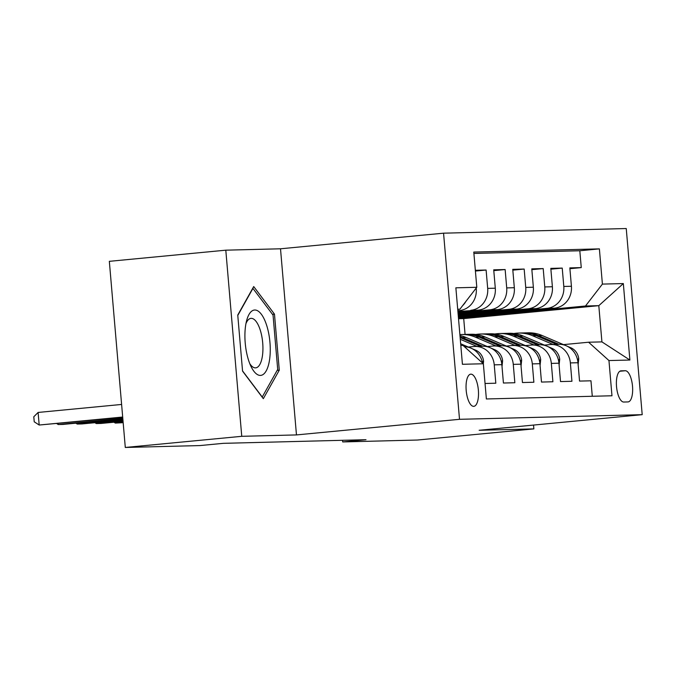 <?xml version="1.0" encoding="UTF-8"?>
<svg xmlns="http://www.w3.org/2000/svg" width="676" height="676" viewBox="0 0 676 676"><rect width="100%" height="100%" fill="white"/><g stroke="black" fill="none" stroke-linecap="round" stroke-linejoin="round"><path stroke-width="1.01" d="M473.656 406.352A16.165 6.076 84.5 0 0 473.817 406.344A16.165 6.076 84.5 0 0 478.346 389.883A16.165 6.076 84.5 0 0 470.902 374.158A16.165 6.076 84.5 0 0 470.741 374.166A16.165 6.076 84.5 0 0 466.212 390.618A16.165 6.076 84.5 0 0 473.656 406.352M225.801 250.179L241.755 436.316L296.468 434.922L280.506 248.793L225.801 250.179L109.335 261.333L125.297 447.461L199.986 445.568L223.274 443.338L366.003 439.704L342.707 441.935L417.405 440.034L533.863 428.888L533.533 425.069M280.506 248.793L443.557 233.178L626.246 228.539L642.2 414.667L459.511 419.314L443.557 233.178M485.047 383.486L495.812 383.216L494.24 364.854L501.854 364.66A20.204 18.717 -91.5 0 0 482.706 346.247L475.093 346.442A20.204 18.717 88.5 0 1 494.24 364.854M501.854 364.66L503.426 383.022L514.842 382.734L513.27 364.372L520.883 364.178A20.204 18.717 -91.5 0 0 501.736 345.766L494.122 345.96A20.204 18.717 88.5 0 1 513.27 364.372M520.883 364.178L522.455 382.54L533.871 382.244L532.299 363.882L539.913 363.696A20.204 18.717 -91.5 0 0 520.765 345.284L513.152 345.478A20.204 18.717 88.5 0 1 532.299 363.882M539.913 363.696L541.484 382.058L552.9 381.763L551.329 363.401L558.942 363.206A20.204 18.717 -91.5 0 0 539.794 344.794L532.181 344.988A20.204 18.717 88.5 0 1 551.329 363.401M558.942 363.206L560.514 381.568L571.93 381.281L570.358 362.919A20.204 18.717 -91.5 0 0 551.21 344.506A20.204 18.717 -91.5 0 0 550.002 344.583L544.442 345.115M458.404 317.365L554.506 308.163A20.204 18.717 -91.5 0 0 571.414 286.261L569.843 267.899L581.259 267.603L569.91 268.693M458.353 316.833L546.892 308.357A20.204 18.717 -91.5 0 0 563.801 286.455L562.229 268.093L550.881 269.175M562.229 268.093L550.813 268.38L552.385 286.742A20.204 18.717 -91.5 0 1 535.476 308.653L458.286 316.038M458.176 314.712L516.447 309.135A20.204 18.717 -91.5 0 0 533.356 287.224L531.784 268.862L543.2 268.575L531.851 269.665M458.058 313.385L497.418 309.616A20.204 18.717 -91.5 0 0 514.326 287.714L512.754 269.352L524.17 269.056L512.822 270.147M457.948 312.058L478.388 310.098A20.204 18.717 -91.5 0 0 495.297 288.196L493.725 269.834L505.141 269.538L493.793 270.628M475.346 270.299L486.112 270.028L475.405 271.051M475.093 346.442A20.204 18.717 88.5 0 0 473.876 346.518L468.324 347.05M494.122 345.96A20.204 18.717 88.5 0 0 492.914 346.027L487.354 346.56M513.152 345.478A20.204 18.717 88.5 0 0 511.943 345.546L506.383 346.078M532.181 344.988A20.204 18.717 88.5 0 0 530.973 345.064L525.413 345.597M625.275 370.735L621.083 370.837A15.658 5.89 84.5 0 0 620.931 370.854A15.658 5.89 84.5 0 0 616.546 386.79A15.658 5.89 84.5 0 0 623.762 402.034L627.945 401.924A15.658 5.89 84.5 0 0 628.105 401.916A15.658 5.89 84.5 0 0 632.491 385.971A15.658 5.89 84.5 0 0 625.275 370.735L619.824 371.259M460.812 345.47L463.001 345.419L483.357 363.756L486.374 398.967L611.974 395.773L608.958 360.561L588.593 342.225L563.471 344.625M483.357 363.756L462.426 364.288L455.869 287.824L476.8 287.292L473.783 252.072L599.384 248.878L602.4 284.097L623.331 283.565L629.888 360.029L608.958 360.561M457.829 310.732L459.359 310.588A20.204 18.717 -91.5 0 0 476.267 288.677L476.208 288.052M457.897 311.526L478.388 310.098M458.015 312.853L489.804 309.811L497.418 309.616M458.125 314.179L508.834 309.329L516.447 309.135M458.243 315.506L527.863 308.839L535.476 308.653M581.259 267.603L579.814 250.754L473.901 253.449M486.112 270.028L487.683 288.39A20.204 18.717 88.5 0 1 470.775 310.292M505.141 269.538L506.713 287.9A20.204 18.717 88.5 0 1 489.804 309.811M524.17 269.056L525.742 287.418A20.204 18.717 88.5 0 1 508.834 309.329M543.2 268.575L544.772 286.937A20.204 18.717 88.5 0 1 527.863 308.839M592.286 396.28L590.959 380.799L579.543 381.087L577.972 362.725A20.204 18.717 -91.5 0 0 558.824 344.312L551.21 344.506M588.593 342.225L601.919 341.887L598.809 305.662L585.492 306L602.4 284.097M465.071 334.417L463.711 318.599L598.809 305.662L623.331 283.565M458.472 318.159L585.492 306M463.711 318.599L458.522 318.726M241.755 436.316L125.297 447.461M296.468 434.922L459.511 419.314M642.2 414.667L479.157 430.282L533.863 428.888M342.571 440.304L342.707 441.935M457.72 309.405L459.891 309.194L457.703 309.253M579.814 250.754L599.384 248.878M485.267 314.796L458.429 317.661M485.292 315.084L481.084 315.193M466.237 315.278L458.311 316.334M466.263 315.574L462.054 315.675M482.529 363.012A20.204 18.717 -91.5 0 0 464.454 346.729M476.8 287.292L459.891 309.194M465.891 301.42A20.204 18.717 88.5 0 1 462.68 305.594M601.919 341.887L629.888 360.029M242.557 371.116L263.319 398.679L279.281 370.178L274.473 314.12L253.711 286.565L237.749 315.058L242.557 371.116M272.462 314.315L274.473 314.12M277.16 370.38L279.281 370.178M578.132 364.634L578.732 358.821A13.385 12.396 -91.5 0 0 570.933 347.81L567.325 346.273M564.975 345.267L542.152 335.516A38.633 35.786 -91.5 0 0 528.117 332.812L524.5 332.905A38.633 35.786 -91.5 0 0 523.359 332.955M553.002 344.464L532.637 335.761A38.633 35.786 -91.5 0 0 518.602 333.057A38.633 35.786 -91.5 0 0 513.853 333.522M558.9 344.312L538.535 335.609A38.633 35.786 -91.5 0 0 524.5 332.905M518.602 333.057L522.21 332.964A38.633 35.786 88.5 0 1 536.254 335.668L556.618 344.371M269.699 358.787A32.828 12.345 84.5 0 0 262.77 316.376A32.828 12.345 84.5 0 0 246.715 320.297A32.828 12.345 84.5 0 0 245.472 326.635A32.828 12.345 84.5 0 0 251.168 366.772A32.828 12.345 84.5 0 0 269.699 358.787M249.782 363.654A24.851 9.346 84.5 0 0 255.705 367.854A24.851 9.346 84.5 0 0 262.508 355.289A24.851 9.346 84.5 0 0 260.302 330.251A24.851 9.346 84.5 0 0 250.965 318.371A24.851 9.346 84.5 0 0 245.954 323.618M237.783 315.438L252.925 288.399L273.045 315.1L277.701 369.409L262.237 397.023L242.532 370.87M559.103 365.116L559.703 359.311A13.385 12.396 -91.5 0 0 551.903 348.301L548.295 346.754M545.946 345.757L523.123 336.006A38.633 35.786 -91.5 0 0 509.079 333.293L505.471 333.386A38.633 35.786 -91.5 0 0 504.33 333.437M533.972 344.946L513.608 336.242A38.633 35.786 -91.5 0 0 499.564 333.538A38.633 35.786 -91.5 0 0 494.815 334.003M539.87 344.794L519.506 336.099A38.633 35.786 -91.5 0 0 505.471 333.386M499.564 333.538L503.181 333.445A38.633 35.786 88.5 0 1 517.225 336.149L537.589 344.853M540.073 365.598L540.673 359.793A13.385 12.396 -91.5 0 0 532.874 348.782L529.257 347.236M526.917 346.239L504.093 336.487A38.633 35.786 -91.5 0 0 490.049 333.783L486.441 333.868A38.633 35.786 -91.5 0 0 485.292 333.919M514.943 345.428L494.578 336.733A38.633 35.786 -91.5 0 0 480.535 334.02A38.633 35.786 -91.5 0 0 475.786 334.485M115.216 422.094L115.3 423.091L123.142 422.339M113.965 422.213L115.3 423.091L123.167 422.669M520.841 345.275L500.477 336.58A38.633 35.786 -91.5 0 0 486.441 333.868M480.535 334.02L484.151 333.927A38.633 35.786 88.5 0 1 498.195 336.64L518.56 345.335M521.044 366.088L521.644 360.274A13.385 12.396 -91.5 0 0 513.845 349.264L510.228 347.726M507.887 346.72L485.064 336.969A38.633 35.786 -91.5 0 0 471.02 334.265L467.403 334.358A38.633 35.786 -91.5 0 0 466.263 334.4M495.914 345.909L475.549 337.214A38.633 35.786 -91.5 0 0 461.505 334.502A38.633 35.786 -91.5 0 0 459.874 334.586M96.186 422.576L96.271 423.573L123.024 421.013M94.936 422.694L96.271 423.573L101.028 423.455L123.057 421.342M501.812 345.766L481.447 337.062A38.633 35.786 -91.5 0 0 467.403 334.358M461.505 334.502L465.122 334.417A38.633 35.786 88.5 0 1 479.166 337.121L499.53 345.825M502.014 366.569L502.606 360.756A13.385 12.396 -91.5 0 0 494.815 349.754L491.198 348.208M488.858 347.202L466.034 337.459A38.633 35.786 -91.5 0 0 459.959 335.507M476.884 346.399L460.28 339.301M77.157 423.058L77.241 424.055L122.914 419.686M75.898 423.184L77.241 424.055L81.999 423.936L122.939 420.016M482.782 346.247L462.418 337.544A38.633 35.786 -91.5 0 0 460.052 336.64M460.136 337.603L480.501 346.306M483.323 363.73L483.577 361.246A13.385 12.396 -91.5 0 0 475.786 350.236L472.169 348.689M469.828 347.692L460.669 343.78M58.128 423.548L58.212 424.536L122.795 418.36M56.868 423.666L58.212 424.536L62.969 424.418L122.829 418.689M121.604 404.451L38.109 412.445L39.183 425.027L122.686 417.033M38.109 412.445L33.8 416.762L34.231 421.79L39.183 425.027L122.711 417.362M457.821 310.622L459.359 310.588M546.892 308.357L554.506 308.163M563.801 286.455L571.414 286.261M475.718 288.694L476.267 288.677M487.683 288.39L495.297 288.196M506.713 287.9L514.326 287.714M525.742 287.418L533.356 287.224M544.772 286.937L552.385 286.742M570.358 362.919L577.972 362.725M577.346 359.108L578.707 359.074M538.535 335.609L542.152 335.516M532.637 335.761L536.254 335.668M569.851 347.844L570.933 347.81M558.317 359.598L559.677 359.556M519.506 336.099L523.123 336.006M513.608 336.242L517.225 336.149M550.822 348.326L551.903 348.301M539.287 360.08L540.648 360.046M500.477 336.58L504.093 336.487M494.578 336.733L498.195 336.64M531.792 348.808L532.874 348.782M520.258 360.561L521.618 360.528M481.447 337.062L485.064 336.969M475.549 337.214L479.166 337.121M512.763 349.298L513.845 349.264M501.229 361.043L502.589 361.009M462.418 337.544L466.034 337.459M493.733 349.779L494.815 349.754M482.199 361.533L483.56 361.499M474.704 350.261L475.786 350.236"/></g></svg>
